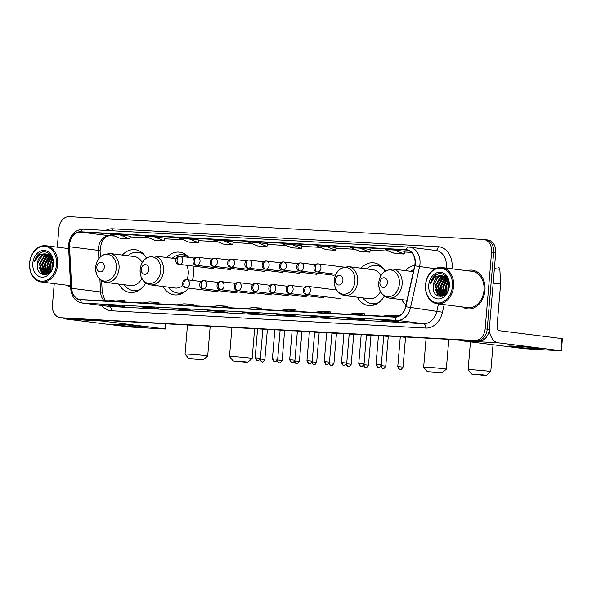 <?xml version="1.0" encoding="UTF-8"?>
<svg xmlns="http://www.w3.org/2000/svg" width="592" height="592" viewBox="0 0 592 592"><rect width="100%" height="100%" fill="white"/><g stroke="black" fill="none" stroke-linecap="round" stroke-linejoin="round"><path stroke-width="0.89" d="M401.753 299.626A21.519 16.532 -82.8 0 0 405.994 304.902M357.302 297.177A21.519 16.532 -82.8 0 0 368.476 305.539A21.519 16.532 -82.8 0 0 384.312 296.163M163.133 286.491A21.519 16.532 -82.8 0 0 174.314 294.853A21.519 16.532 -82.8 0 0 188.419 288.082M192.356 280.393A21.519 16.532 -82.8 0 0 193.525 274.414A21.519 16.532 -82.8 0 0 192.933 266.052M118.681 284.042A21.519 16.532 -82.8 0 0 129.855 292.411A21.519 16.532 -82.8 0 0 145.691 283.028M188.73 257.342A21.519 16.532 -82.8 0 0 179.694 252.155A21.519 16.532 -82.8 0 0 166.789 257.49M384.963 271.092A21.519 16.532 -82.8 0 0 373.855 262.841A21.519 16.532 -82.8 0 0 360.957 268.176M414.755 265.342A21.519 16.532 -82.8 0 0 405.409 270.625M146.35 257.957A21.519 16.532 -82.8 0 0 135.235 249.713A21.519 16.532 -82.8 0 0 122.337 255.041M54.242 283.612L52.436 305.095A12.18 9.361 -82.8 0 0 60.266 317.689L64.387 318.207A12.18 9.361 -82.8 0 0 64.898 318.259L478.906 341.044A12.18 9.361 -82.8 0 0 489.281 329.426L495.733 252.606A12.18 9.361 -82.8 0 0 487.904 240.012L485.84 239.745A12.18 9.361 -82.8 0 0 485.336 239.701M62.33 317.948A12.18 9.361 -82.8 0 0 62.833 317.993L476.849 340.785A12.18 9.361 -82.8 0 0 487.216 329.167L493.669 252.347A12.18 9.361 -82.8 0 0 485.84 239.745A12.18 9.361 -82.8 0 1 493.669 252.347L487.216 329.167A12.18 9.361 -82.8 0 1 476.849 340.785L62.833 317.993A12.18 9.361 -82.8 0 1 62.33 317.948M66.6 285.166A19.484 14.97 -82.8 0 0 70.64 286.861A19.484 14.97 -82.8 0 1 66.6 285.166M462.53 306.959A19.484 14.97 -82.8 0 0 467.547 308.817A19.484 14.97 -82.8 0 0 484.952 290.309A19.484 14.97 -82.8 0 0 472.423 270.152A19.484 14.97 -82.8 0 0 467.103 270.707A19.484 14.97 -82.8 0 1 472.423 270.152L472.423 270.152A19.484 14.97 -82.8 0 1 484.952 290.309A19.484 14.97 -82.8 0 1 467.547 308.817A19.484 14.97 -82.8 0 1 462.53 306.959M69.582 244.496A12.994 9.983 97.2 0 1 80.645 232.108L406.119 250.024A12.994 9.983 97.2 0 1 406.66 250.076A12.994 9.983 97.2 0 1 414.666 265.749L405.601 306.678A12.994 9.983 97.2 0 1 394.879 316.831L80.616 299.537A12.994 9.983 97.2 0 1 80.075 299.485A12.994 9.983 97.2 0 1 71.691 288.304L69.545 246.753A12.994 9.983 97.2 0 1 69.582 244.496M69.331 244.489A13.32 10.234 -82.8 0 0 69.294 246.797L71.44 288.348A13.32 10.234 -82.8 0 0 80.586 299.855L394.849 317.157A13.32 10.234 -82.8 0 0 405.838 306.752L414.911 265.823A13.32 10.234 -82.8 0 0 406.149 249.698L80.675 231.783A13.32 10.234 -82.8 0 0 69.331 244.489M60.266 317.689A12.18 9.361 -82.8 0 0 60.769 317.734L474.784 340.526A12.18 9.361 -82.8 0 0 485.151 328.908L491.604 252.088A12.18 9.361 -82.8 0 0 483.775 239.486A12.18 9.361 -82.8 0 0 483.272 239.442L69.257 216.657A12.18 9.361 -82.8 0 0 58.889 228.268L57.298 247.167M319.991 316.616L330.306 317.919L310.645 316.106L319.991 316.616M354.29 318.503L364.598 319.806L344.936 317.993L354.29 318.503M388.581 320.39L398.897 321.693L379.228 319.88L388.581 320.39M217.116 310.955L227.424 312.258L207.762 310.437L217.116 310.955M182.817 309.068L193.133 310.363L183.779 309.853L173.471 308.55L182.817 309.068M148.525 307.181L158.841 308.476L149.487 307.966L139.172 306.663L148.525 307.181M114.234 305.294L124.549 306.589L115.196 306.079L104.88 304.776L114.234 305.294M285.699 314.729L296.015 316.032L286.661 315.514L276.346 314.211L285.699 314.729M251.408 312.842L261.723 314.145L252.37 313.627L242.054 312.324L251.408 312.842M325.903 246.265L316.55 245.754L326.222 249.735L335.575 250.253L336.115 247.552L325.903 246.265L335.575 250.253M360.195 248.152L350.841 247.641L360.513 251.622L369.867 252.14L370.407 249.439L360.195 248.152L369.867 252.14M394.487 250.039L385.133 249.528L394.812 253.509L404.158 254.027L404.699 251.326L394.487 250.039L404.158 254.027M223.021 240.604L213.668 240.086L223.339 244.074L232.693 244.592L233.233 241.891L223.021 240.604L232.693 244.592M188.73 238.717L179.376 238.199L189.048 242.187L198.401 242.705L198.942 240.004L188.73 238.717L198.401 242.705M154.438 236.83L145.084 236.312L154.756 240.3L164.11 240.811L164.643 238.117L154.438 236.83L164.11 240.811M120.139 234.943L110.785 234.425L120.465 238.413L129.811 238.924L130.351 236.23L120.139 234.943L129.811 238.924M291.612 244.378L282.258 243.86L291.93 247.848L301.284 248.366L301.816 245.665L291.612 244.378L301.284 248.366M257.313 242.491L247.959 241.973L257.638 245.961L266.985 246.479L267.525 243.778L257.313 242.491L266.985 246.479M252.37 313.627L252.421 312.968M286.661 315.514L286.713 314.855M115.196 306.079L115.248 305.42M149.487 307.966L149.547 307.307M183.779 309.853L183.838 309.194M218.078 311.74L218.13 311.081M389.543 321.175L389.595 320.524M355.244 319.288L355.304 318.637M320.953 317.401L321.012 316.742M254.93 309.128L261.812 308.121L252.458 307.603L245.576 308.617M261.812 308.121L261.849 309.512M220.638 307.241L227.52 306.227L218.167 305.716L211.285 306.73M227.52 306.227L227.557 307.625M186.347 305.354L193.221 304.34L183.875 303.829L176.993 304.843M193.221 304.34L193.266 305.738M152.048 303.467L158.93 302.453L149.576 301.942L142.694 302.956M158.93 302.453L158.974 303.851M117.756 301.58L124.638 300.566L115.285 300.055L108.403 301.062M124.638 300.566L124.675 301.957M289.222 311.015L296.104 310.008L286.75 309.49L279.868 310.504M296.104 310.008L296.141 311.399M323.513 312.902L330.395 311.895L321.049 311.377L314.167 312.391M330.395 311.895L330.44 313.286M357.812 314.789L364.694 313.782L355.341 313.264L348.459 314.278M364.694 313.782L364.731 315.173M392.104 316.683L398.986 315.669L389.632 315.151L382.75 316.165M139.268 326.984A16.243 0.562 4.8 0 1 121.612 325.57A16.243 0.562 4.8 0 1 112.806 324.298A16.243 0.562 4.8 0 1 118.644 324.386A16.243 0.562 4.8 0 1 135.427 325.711A16.243 0.562 4.8 0 1 145.114 327.013A16.243 0.562 4.8 0 1 139.268 326.984M63.396 318.082A16.243 10.382 93.2 0 0 66.163 319.058L128.819 326.954L164.717 329.019L165.449 329.026L164.983 328.945L165.42 323.787M99.73 320.176A16.243 10.382 93.2 0 0 102.327 321.049L164.983 328.945M56.521 264.535A17.457 13.409 -82.8 0 0 44.57 246.405A17.457 13.409 -82.8 0 0 29.711 263.055A17.457 13.409 -82.8 0 0 41.655 281.178A17.457 13.409 -82.8 0 0 56.521 264.535M57.661 264.631A18.271 14.038 -82.8 0 0 45.917 245.732A18.271 14.038 -82.8 0 0 29.6 263.085A18.271 14.038 -82.8 0 0 41.344 281.984A18.271 14.038 -82.8 0 0 57.661 264.631M52.2 268.479L52.222 265.497L53.162 261.99M52.777 266.659L53.184 263.884M50.505 271.469L49.639 265.172L52.444 258.637M50.897 270.936L50.29 265.253L52.673 259.237M49.062 272.986L47.064 264.846L51.349 256.891M49.41 272.683L47.708 264.927L51.63 257.268M47.774 273.889L47.219 273.437L44.489 264.52L50.194 255.677M48.078 273.704L45.133 264.602L50.49 255.944M46.539 274.296L44.637 273.112L41.906 264.195L46.968 255.707L48.995 254.826M46.872 274.244L45.281 273.193L42.55 264.276L47.612 255.788L49.299 255.011M47.205 274.177L45.229 274.288L42.062 272.786L39.331 263.869L44.393 255.389L47.752 254.279M46.62 274.414L45.229 274.288M45.554 274.325L42.705 272.868L39.975 263.951L45.036 255.463L48.07 254.39M37.392 263.625C35.231 277.581 52.621 278.203 53.147 264.439C54.331 254.812 44.918 248.137 38.613 254.005C36.475 256.018 35.106 258.645 34.491 261.886C36.904 256.003 40.752 253.361 46.035 253.946A10.153 7.8 -82.8 0 0 37.392 263.625L42.454 255.145L46.805 254.035M46.035 253.946L50.039 255.544L52.584 258.941M32.826 263.225A13.394 10.293 -82.8 0 0 41.995 277.137A13.394 10.293 -82.8 0 0 53.398 264.358A13.394 10.293 -82.8 0 0 44.237 250.453A13.394 10.293 -82.8 0 0 32.826 263.225M34.491 261.886L40.323 253.013L42.372 252.059M42.335 274.377L39.398 267.54M44.977 274.769L44.407 274.118M44.23 273.889L41.98 267.865M46.805 274.214L44.555 268.191M48.611 273.341L47.138 268.516M50.335 271.691L49.713 268.842M50.646 261.523L52.296 258.356M44.711 274.784L44.015 273.992M43.756 273.637L41.669 264.284L46.679 254.701M46.331 273.963L44.252 264.609L49.262 255.026M48.396 273.497L46.827 264.935L50.816 256.269M50.113 271.95L49.402 265.26L52.148 258.075M51.963 269.042L51.985 265.586L53.088 261.324M200.666 359.729L203.3 359.766L199.245 359.189L188.744 358.545L200.666 359.729M187.479 325.001L185.037 354.149A11.366 0.392 4.8 0 1 185.037 354.149A11.366 0.392 4.8 0 1 189.144 354.194A11.366 0.392 4.8 0 1 201.199 355.148A11.366 0.392 4.8 0 1 207.688 356.051A11.366 0.392 4.8 0 1 207.681 356.066L203.3 359.766M104.31 267.236A4.869 3.744 -82.8 0 0 100.98 262.175A4.869 3.744 -82.8 0 0 96.829 266.822A4.869 3.744 -82.8 0 0 100.166 271.883A4.869 3.744 -82.8 0 0 104.31 267.236M142.198 262.7A14.615 11.226 -82.8 0 0 134.369 256.558L109.653 253.443L102.608 255.034L99.308 257.942C97.214 260.547 96 263.625 95.675 267.155A13.424 10.316 -82.8 0 0 104.88 281.089A13.424 10.316 -82.8 0 0 116.313 268.28A13.424 10.316 -82.8 0 0 107.13 254.345A13.424 10.316 -82.8 0 0 95.697 267.147C95.541 275.657 98.982 280.756 106.005 282.443A14.615 11.226 -82.8 0 0 119.051 268.561A14.615 11.226 -82.8 0 0 109.653 253.443M144.766 255.515A19.284 14.815 -82.8 0 0 138.047 252.318A19.284 14.815 -82.8 0 0 127.879 255.737M143.323 253.85A19.284 14.815 -82.8 0 0 139.083 252.444L138.047 252.318M124.224 284.745A19.284 14.815 -82.8 0 0 133.23 290.583L134.258 290.709A19.284 14.815 -82.8 0 0 138.72 290.406M133.23 290.583A19.284 14.815 -82.8 0 0 140.526 289.148M106.005 282.443L130.714 285.559A14.615 11.226 -82.8 0 0 141.828 278.536M245.118 362.178L247.752 362.208L243.704 361.631L233.204 360.987L245.118 362.178M233.204 360.987L229.496 356.613A11.366 0.392 4.8 0 1 229.489 356.599A11.366 0.392 4.8 0 1 233.596 356.636A11.366 0.392 4.8 0 1 245.658 357.598A11.366 0.392 4.8 0 1 252.148 358.5A11.366 0.392 4.8 0 1 252.14 358.515L247.752 362.208M148.77 269.686A4.869 3.744 -82.8 0 0 145.44 264.624A4.869 3.744 -82.8 0 0 141.288 269.271A4.869 3.744 -82.8 0 0 144.626 274.325A4.869 3.744 -82.8 0 0 148.77 269.686M201.117 281.496L186.872 279.705A4.063 3.123 -82.8 0 0 186.702 279.69A4.063 2.597 93.2 0 0 186.591 279.676C181.559 279.172 180.9 287.86 185.858 287.756A4.063 3.123 -82.8 0 0 186.029 287.771A4.063 3.123 -82.8 0 0 189.484 283.901A4.063 3.123 -82.8 0 0 186.872 279.705A14.615 11.226 -82.8 0 0 188.226 274.126A14.615 11.226 -82.8 0 0 186.717 265.275M188.456 257.305A19.284 14.815 -82.8 0 0 182.506 254.76A19.284 14.815 -82.8 0 0 172.331 258.186M187.782 256.299A19.284 14.815 -82.8 0 0 183.535 254.893L182.506 254.76M168.676 287.187A19.284 14.815 -82.8 0 0 177.681 293.033L178.717 293.158A19.284 14.815 -82.8 0 0 183.18 292.848M177.681 293.033A19.284 14.815 -82.8 0 0 184.985 291.597M150.457 284.893A14.615 11.226 -82.8 0 0 163.51 271.01A14.615 11.226 -82.8 0 0 154.112 255.892L147.068 257.483L143.767 260.384C141.673 262.996 140.459 266.067 140.134 269.604C139.993 278.107 143.434 283.198 150.457 284.893L175.173 288.008A14.615 11.226 -82.8 0 0 182.736 285.544M439.279 372.864L441.921 372.901L437.865 372.324L427.365 371.672L439.279 372.864M426.099 338.136L423.65 367.284A11.366 0.392 4.8 0 1 423.65 367.284A11.366 0.392 4.8 0 1 427.764 367.321A11.366 0.392 4.8 0 1 439.819 368.283A11.366 0.392 4.8 0 1 446.309 369.186A11.366 0.392 4.8 0 1 446.301 369.201L441.921 372.901M342.931 280.371A4.869 3.744 -82.8 0 0 339.601 275.31A4.869 3.744 -82.8 0 0 335.449 279.957A4.869 3.744 -82.8 0 0 338.787 285.018A4.869 3.744 -82.8 0 0 342.931 280.371M380.819 275.835A14.615 11.226 -82.8 0 0 372.99 269.693L348.274 266.578L341.229 268.169L337.928 271.069C335.834 273.682 334.621 276.76 334.295 280.29C334.154 288.792 337.603 293.891 344.618 295.578A14.615 11.226 -82.8 0 0 357.672 281.696A14.615 11.226 -82.8 0 0 348.274 266.578M383.387 268.65A19.284 14.815 -82.8 0 0 376.667 265.453A19.284 14.815 -82.8 0 0 366.492 268.872M381.944 266.985A19.284 14.815 -82.8 0 0 377.703 265.579L376.667 265.453M362.844 297.872A19.284 14.815 -82.8 0 0 371.85 303.718L372.879 303.844A19.284 14.815 -82.8 0 0 377.341 303.533M371.85 303.718A19.284 14.815 -82.8 0 0 379.146 302.283M344.618 295.578L369.334 298.694A14.615 11.226 -82.8 0 0 380.449 291.671M483.738 375.306L486.372 375.343L482.325 374.766L471.817 374.122L483.738 375.306M470.448 341.902L468.109 369.734A11.366 0.392 4.8 0 1 468.109 369.734A11.366 0.392 4.8 0 1 472.216 369.771A11.366 0.392 4.8 0 1 484.278 370.733A11.366 0.392 4.8 0 1 490.768 371.635A11.366 0.392 4.8 0 1 490.761 371.643L486.372 375.343M387.39 282.813A4.869 3.744 -82.8 0 0 384.06 277.759A4.869 3.744 -82.8 0 0 379.909 282.406A4.869 3.744 -82.8 0 0 383.239 287.46A4.869 3.744 -82.8 0 0 387.39 282.813M413.882 269.301A19.284 14.815 -82.8 0 0 410.952 271.321M259.673 359.929L262.086 361.919A2.642 1.687 93.2 0 1 262.012 361.912A2.642 1.687 -86.8 0 1 260.554 359.07L264.861 359.499L267.355 329.825L262.826 329.381M276.945 360.883L279.357 362.866A2.642 1.687 93.2 0 1 279.283 362.859A2.642 1.687 -86.8 0 1 277.826 360.017L282.132 360.454L284.626 330.773L280.097 330.329M294.217 361.83L296.629 363.814A2.642 1.687 93.2 0 1 296.555 363.806A2.642 1.687 -86.8 0 1 295.097 360.972L299.404 361.401L301.898 331.727L297.369 331.283M311.488 362.785L313.901 364.768A2.642 1.687 93.2 0 1 313.827 364.761A2.642 1.687 -86.8 0 1 312.369 361.919L316.676 362.356L319.169 332.674L314.641 332.23M328.76 363.732L331.172 365.715A2.642 1.687 93.2 0 1 331.098 365.708A2.642 1.687 -86.8 0 1 329.64 362.874L333.947 363.303L336.441 333.629L331.912 333.185M346.031 364.687L348.444 366.67A2.642 1.687 93.2 0 1 348.37 366.663A2.642 1.687 -86.8 0 1 346.912 363.821L351.219 364.258L353.713 334.576L349.184 334.132M363.303 365.634L365.715 367.617A2.642 1.687 93.2 0 1 365.641 367.61A2.642 1.687 -86.8 0 1 364.184 364.776L368.49 365.205L370.984 335.531L366.455 335.087M380.575 366.589L382.987 368.572A2.642 1.687 93.2 0 1 382.913 368.564A2.642 1.687 -86.8 0 1 381.455 365.723L385.762 366.159L388.256 336.478L383.727 336.034M398.727 366.677L397.772 366.663C398.912 369.127 399.644 370.067 399.985 369.489L400.259 369.519A2.642 1.687 93.2 0 1 400.185 369.512A2.642 1.687 -86.8 0 1 398.727 366.677L403.034 367.107L405.527 337.433L400.177 336.707M535.205 348.777A16.243 0.562 4.8 0 1 517.541 347.363A16.243 0.562 4.8 0 1 508.743 346.091A16.243 0.562 4.8 0 1 514.574 346.179A16.243 0.562 4.8 0 1 531.357 347.504A16.243 0.562 4.8 0 1 541.044 348.799A16.243 0.562 4.8 0 1 535.205 348.777M459.496 339.978A16.243 10.382 93.2 0 0 462.1 340.851L524.756 348.747L561.379 350.819L560.92 350.738L561.934 338.609L499.278 330.713A4.063 2.597 -86.8 0 1 497.043 326.34L500.595 284.064L493.166 283.131M489.288 329.344A16.243 10.382 93.2 0 0 498.264 342.842L560.92 350.738M561.934 338.609L562.4 338.691L561.379 350.819M498.545 267.532L498.457 267.525A2.028 1.561 97.2 0 1 498.545 267.532A2.028 1.561 97.2 0 1 499.855 269.279L500.595 283.716A2.028 1.561 97.2 0 1 500.595 284.064M452.451 286.321A17.457 13.409 -82.8 0 0 440.507 268.198A17.457 13.409 -82.8 0 0 425.641 284.848A17.457 13.409 -82.8 0 0 437.584 302.971A17.457 13.409 -82.8 0 0 452.451 286.321M453.59 286.424A18.271 14.038 -82.8 0 0 441.847 267.525A18.271 14.038 -82.8 0 0 425.53 284.878A18.271 14.038 -82.8 0 0 437.281 303.777A18.271 14.038 -82.8 0 0 453.59 286.424M437.281 303.777L467.702 307.611A18.271 14.038 -82.8 0 0 484.012 290.258A18.271 14.038 -82.8 0 0 472.268 271.358L441.847 267.525M448.129 290.272L448.151 287.29L449.091 283.783M448.714 288.452L449.121 285.677M446.442 293.262L445.576 286.965L448.373 280.43M446.827 292.729L446.22 287.046L448.603 281.03M444.992 294.779L442.994 286.639L447.286 278.684M445.339 294.468L443.637 286.72L447.567 279.061M443.704 295.682L443.149 295.223L440.418 286.313L446.124 277.47M444.015 295.497L441.062 286.395L446.42 277.737M442.476 296.089L440.574 294.905L437.836 285.988L442.905 277.5L444.925 276.619M442.809 296.037L441.218 294.986L438.487 286.069L443.549 277.581L445.228 276.804M443.134 295.97L441.166 296.081L437.991 294.579L435.261 285.662L440.322 277.174L443.689 276.072M442.55 296.207L441.166 296.081M441.491 296.111L438.635 294.661L435.904 285.744L440.966 277.256L444 276.183M433.329 285.418C431.168 299.374 448.551 299.996 449.084 286.225C450.268 276.605 440.855 269.922 434.543 275.798C432.412 277.811 431.035 280.438 430.428 283.679C432.833 277.796 436.681 275.147 441.972 275.739A10.153 7.8 -82.8 0 0 433.329 285.418L438.391 276.93L442.735 275.828M441.972 275.739L445.968 277.337L448.521 280.734M428.756 285.018A13.394 10.293 -82.8 0 0 437.925 298.93A13.394 10.293 -82.8 0 0 449.335 286.151A13.394 10.293 -82.8 0 0 440.167 272.246A13.394 10.293 -82.8 0 0 428.756 285.018M430.428 283.679L436.252 274.806L438.302 273.852M438.265 296.17L435.335 289.333M440.907 296.555L440.337 295.911M440.159 295.682L437.91 289.658M442.742 296.007L440.492 289.984M444.548 295.134L443.068 290.309M446.264 293.484L445.65 290.635M446.575 283.316L448.233 280.149M440.64 296.57L439.945 295.785M439.686 295.43L437.599 286.077L442.616 276.494M442.261 295.756L440.182 286.402L445.191 276.812M444.333 295.29L442.757 286.728L446.753 278.062M446.042 293.743L445.339 287.053L448.077 279.868M447.892 290.827L447.915 287.379L449.025 283.117M64.898 318.259L60.769 317.734M495.733 252.606L491.604 252.088M489.281 329.426L485.151 328.908M478.906 341.044L474.784 340.526M80.645 232.108L109.52 235.749A12.994 9.983 -82.8 0 0 98.457 248.137A12.994 9.983 -82.8 0 0 98.42 250.394L98.842 258.541M105.798 230.414A20.298 15.599 97.2 0 1 112.709 228.793L438.184 246.709A4.063 2.597 -86.8 0 1 435.549 250.438M438.184 246.709A20.298 15.599 97.2 0 1 452.073 267.784A20.298 15.599 97.2 0 1 451.97 268.805M446.301 268.087A16.243 12.476 -82.8 0 0 446.383 267.288A16.243 12.476 -82.8 0 0 435.941 250.49L409.538 247.16A16.243 12.476 97.2 0 1 419.55 266.755L410.485 307.692A16.243 12.476 97.2 0 1 397.077 320.376L82.821 303.082A4.063 2.597 -86.8 0 1 80.586 299.855M408.635 247.086L83.391 229.185A4.063 2.597 93.2 0 0 83.272 229.178C75.036 229.711 70.152 234.824 68.635 244.503L68.591 247.167A4.063 0.592 -3 0 1 69.294 246.797M394.849 317.157A4.063 2.597 93.2 0 0 397.077 320.376L423.48 323.706A16.243 12.476 -82.8 0 0 436.889 311.015L438.457 303.925M405.838 306.752L442.476 312.213A20.298 15.599 97.2 0 1 425.722 328.072L111.459 310.778A20.298 15.599 97.2 0 1 101.846 305.502M68.591 247.167L70.737 288.718A4.063 0.592 -3 0 1 71.44 288.348M111.459 310.778A4.063 2.597 -86.8 0 0 109.224 306.412L82.821 303.082A16.243 12.476 97.2 0 1 82.147 303.023L108.551 306.345A16.243 12.476 -82.8 0 0 109.224 306.412L423.48 323.706A4.063 2.597 -86.8 0 1 425.722 328.072M414.911 265.823L435.216 268.731M408.865 247.101A16.243 12.476 97.2 0 1 409.538 247.16L408.746 247.093A4.063 2.597 -86.8 0 1 408.865 247.101M406.149 249.698A4.063 2.597 -86.8 0 1 408.746 247.093L83.272 229.178A4.063 2.597 93.2 0 0 80.675 231.783M444.155 304.643L442.476 312.213M112.709 228.793A4.063 2.597 -86.8 0 1 112.199 230.769M406.119 250.024L407.192 250.157M404.565 251.992L411.336 252.37L404.565 251.985M389.033 251.134L370.274 250.098M354.741 249.247L335.982 248.211M320.45 247.36L301.691 246.324M286.158 245.473L267.392 244.437M251.866 243.586L233.1 242.55M217.567 241.699L198.808 240.663M183.276 239.812L164.517 238.776M148.984 237.917L130.218 236.889M114.693 236.03L109.52 235.749A7.311 4.669 -86.8 0 0 109.735 235.764A7.311 4.669 -86.8 0 0 109.942 235.771M69.545 246.753L98.42 250.394A7.311 1.058 177 0 1 100.085 250.978L100.388 256.765M71.691 288.304L100.566 291.945A12.994 9.983 -82.8 0 0 104.288 300.84M99.922 279.505L100.566 291.945A7.311 1.058 177 0 1 102.231 292.522L105.198 300.891M102.327 321.049L66.163 319.058M134.081 290.687A19.469 14.955 -82.8 0 0 137.196 291.212M142.05 252.695A19.469 14.955 -82.8 0 0 138.898 252.421M160.772 270.729A13.424 10.316 -82.8 0 0 151.589 256.787A13.424 10.316 -82.8 0 0 140.156 269.597A13.424 10.316 -82.8 0 0 149.339 283.531A13.424 10.316 -82.8 0 0 160.772 270.729M178.532 293.136A19.469 14.955 -82.8 0 0 181.648 293.654M186.502 255.137A19.469 14.955 -82.8 0 0 183.357 254.871M354.934 281.415A13.424 10.316 -82.8 0 0 345.75 267.48A13.424 10.316 -82.8 0 0 334.317 280.282A13.424 10.316 -82.8 0 0 343.501 294.217A13.424 10.316 -82.8 0 0 354.934 281.415M372.694 303.822A19.469 14.955 -82.8 0 0 375.816 304.34M380.671 265.823A19.469 14.955 -82.8 0 0 377.518 265.556M399.393 283.864A13.424 10.316 -82.8 0 0 390.202 269.922A13.424 10.316 -82.8 0 0 378.769 282.724A13.424 10.316 -82.8 0 0 387.96 296.666A13.424 10.316 -82.8 0 0 399.393 283.864M402.131 284.145A14.615 11.226 -82.8 0 0 392.733 269.027L385.688 270.618L382.388 273.519C380.286 276.131 379.08 279.202 378.754 282.739C378.614 291.242 382.055 296.333 389.077 298.028A14.615 11.226 -82.8 0 0 402.131 284.145M179.998 256.247A4.063 2.597 93.2 0 0 179.879 256.24A4.063 2.597 93.2 0 0 177.082 259.962A4.063 2.597 -86.8 0 0 179.317 264.335A4.063 3.123 -82.8 0 0 182.773 260.465A4.063 3.123 -82.8 0 0 180.168 256.262A4.063 3.123 -82.8 0 0 179.998 256.247M194.413 258.06L179.879 256.24C174.855 255.729 174.196 264.417 179.154 264.321A4.063 3.123 -82.8 0 0 179.317 264.335M197.269 257.194A4.063 2.597 93.2 0 0 197.151 257.187A4.063 2.597 93.2 0 0 194.354 260.917A4.063 2.597 -86.8 0 0 196.588 265.283A4.063 3.123 -82.8 0 0 200.044 261.412A4.063 3.123 -82.8 0 0 197.439 257.209A4.063 3.123 -82.8 0 0 197.269 257.194M211.684 259.007L197.151 257.187C192.126 256.684 191.468 265.364 196.426 265.268A4.063 3.123 -82.8 0 0 196.588 265.283M214.541 258.149A4.063 2.597 93.2 0 0 214.422 258.134A4.063 2.597 93.2 0 0 211.625 261.864A4.063 2.597 -86.8 0 0 213.86 266.237A4.063 3.123 -82.8 0 0 217.316 262.36A4.063 3.123 -82.8 0 0 214.711 258.164A4.063 3.123 -82.8 0 0 214.541 258.149M228.956 259.962L214.422 258.134C209.398 257.631 208.739 266.319 213.697 266.222A4.063 3.123 -82.8 0 0 213.86 266.237M231.812 259.096A4.063 2.597 93.2 0 0 231.694 259.089A4.063 2.597 93.2 0 0 228.897 262.818A4.063 2.597 -86.8 0 0 231.132 267.184A4.063 3.123 -82.8 0 0 234.587 263.314A4.063 3.123 -82.8 0 0 231.983 259.111A4.063 3.123 -82.8 0 0 231.812 259.096M246.228 260.909L231.694 259.089C226.669 258.586 226.011 267.266 230.969 267.17A4.063 3.123 -82.8 0 0 231.132 267.184M249.084 260.051A4.063 2.597 93.2 0 0 248.966 260.036A4.063 2.597 93.2 0 0 246.168 263.766A4.063 2.597 -86.8 0 0 248.403 268.139A4.063 3.123 -82.8 0 0 251.859 264.261A4.063 3.123 -82.8 0 0 249.254 260.066A4.063 3.123 -82.8 0 0 249.084 260.051M263.499 261.856L248.966 260.036C243.941 259.533 243.282 268.22 248.233 268.124A4.063 3.123 -82.8 0 0 248.403 268.139M266.356 260.998A4.063 2.597 93.2 0 0 266.237 260.991A4.063 2.597 93.2 0 0 263.44 264.72A4.063 2.597 -86.8 0 0 265.675 269.086A4.063 3.123 -82.8 0 0 269.131 265.216A4.063 3.123 -82.8 0 0 266.526 261.013A4.063 3.123 -82.8 0 0 266.356 260.998M280.771 262.811L266.237 260.991C261.213 260.487 260.554 269.168 265.505 269.071A4.063 3.123 -82.8 0 0 265.675 269.086M283.627 261.953A4.063 2.597 93.2 0 0 283.509 261.938A4.063 2.597 93.2 0 0 280.712 265.667A4.063 2.597 -86.8 0 0 282.946 270.041A4.063 3.123 -82.8 0 0 286.402 266.163A4.063 3.123 -82.8 0 0 283.797 261.967A4.063 3.123 -82.8 0 0 283.627 261.953M298.042 263.758L283.509 261.938C278.484 261.435 277.826 270.122 282.776 270.019A4.063 3.123 -82.8 0 0 282.946 270.041M300.899 262.9A4.063 2.597 93.2 0 0 300.78 262.892A4.063 2.597 93.2 0 0 297.983 266.622A4.063 2.597 -86.8 0 0 300.218 270.988A4.063 3.123 -82.8 0 0 303.674 267.118A4.063 3.123 -82.8 0 0 301.069 262.915A4.063 3.123 -82.8 0 0 300.899 262.9M315.307 264.713L300.78 262.892C295.756 262.389 295.097 271.069 300.048 270.973A4.063 3.123 -82.8 0 0 300.218 270.988M318.17 263.854A4.063 2.597 93.2 0 0 318.052 263.84A4.063 2.597 93.2 0 0 315.255 267.569A4.063 2.597 -86.8 0 0 317.49 271.935A4.063 3.123 -82.8 0 0 320.945 268.065A4.063 3.123 -82.8 0 0 318.341 263.869A4.063 3.123 -82.8 0 0 318.17 263.854M343.612 267.051L318.052 263.84C313.027 263.336 312.369 272.024 317.319 271.92A4.063 3.123 -82.8 0 0 317.49 271.935M256.092 357.894L255.137 357.886C256.277 360.343 257.017 361.29 257.357 360.713L257.624 360.743A2.642 1.687 93.2 0 1 257.55 360.735A2.642 1.687 -86.8 0 1 256.092 357.894L260.399 358.323L262.848 329.152M186.872 279.705L186.591 279.676A4.063 2.597 93.2 0 0 183.786 283.405A4.063 2.597 -86.8 0 0 186.029 287.771M273.363 358.848L272.409 358.833C273.548 361.298 274.288 362.237 274.629 361.66L274.895 361.69A2.642 1.687 93.2 0 1 274.821 361.682A2.642 1.687 -86.8 0 1 273.363 358.848L277.67 359.277L280.12 330.099M203.974 280.638A4.063 2.597 93.2 0 0 203.863 280.63A4.063 2.597 93.2 0 0 201.058 284.36A4.063 2.597 -86.8 0 0 203.3 288.726A4.063 3.123 -82.8 0 0 206.756 284.856A4.063 3.123 -82.8 0 0 204.144 280.652A4.063 3.123 -82.8 0 0 203.974 280.638M218.389 282.451L203.863 280.63C198.831 280.12 198.172 288.807 203.13 288.711A4.063 3.123 -82.8 0 0 203.3 288.726M290.635 359.795L289.68 359.788C290.82 362.245 291.56 363.192 291.9 362.615L292.167 362.644A2.642 1.687 93.2 0 1 292.093 362.637A2.642 1.687 -86.8 0 1 290.635 359.795L294.942 360.225L297.391 331.054M221.245 281.592A4.063 2.597 93.2 0 0 221.134 281.577A4.063 2.597 93.2 0 0 218.33 285.307A4.063 2.597 -86.8 0 0 220.572 289.673A4.063 3.123 -82.8 0 0 224.028 285.803A4.063 3.123 -82.8 0 0 221.415 281.607A4.063 3.123 -82.8 0 0 221.245 281.592M235.66 283.398L221.134 281.577C216.102 281.074 215.444 289.762 220.402 289.658A4.063 3.123 -82.8 0 0 220.572 289.673M307.907 360.743L306.952 360.735C308.092 363.199 308.832 364.139 309.172 363.562L309.438 363.592A2.642 1.687 93.2 0 1 309.364 363.584A2.642 1.687 -86.8 0 1 307.907 360.743L312.213 361.179L314.663 332.001M238.517 282.539A4.063 2.597 93.2 0 0 238.406 282.532A4.063 2.597 93.2 0 0 235.601 286.262A4.063 2.597 -86.8 0 0 237.843 290.628A4.063 3.123 -82.8 0 0 241.299 286.757A4.063 3.123 -82.8 0 0 238.687 282.554A4.063 3.123 -82.8 0 0 238.517 282.539M252.932 284.352L238.406 282.532C233.374 282.021 232.715 290.709 237.673 290.613A4.063 3.123 -82.8 0 0 237.843 290.628M325.178 361.697L324.224 361.69C325.363 364.147 326.096 365.086 326.444 364.517L326.71 364.546A2.642 1.687 93.2 0 1 326.636 364.539A2.642 1.687 -86.8 0 1 325.178 361.697L329.485 362.126L331.934 332.956M255.788 283.487A4.063 2.597 93.2 0 0 255.677 283.479A4.063 2.597 93.2 0 0 252.873 287.209A4.063 2.597 -86.8 0 0 255.115 291.575A4.063 3.123 -82.8 0 0 258.571 287.705A4.063 3.123 -82.8 0 0 255.959 283.509A4.063 3.123 -82.8 0 0 255.788 283.487M270.204 285.3L255.677 283.479C250.645 282.976 249.987 291.656 254.945 291.56A4.063 3.123 -82.8 0 0 255.115 291.575M342.45 362.644L341.495 362.637C342.635 365.101 343.367 366.041 343.715 365.464L343.982 365.493A2.642 1.687 93.2 0 1 343.908 365.486A2.642 1.687 -86.8 0 1 342.45 362.644L346.757 363.081L349.206 333.903M273.06 284.441A4.063 2.597 93.2 0 0 272.949 284.434A4.063 2.597 93.2 0 0 270.144 288.156A4.063 2.597 -86.8 0 0 272.387 292.529A4.063 3.123 -82.8 0 0 275.842 288.659A4.063 3.123 -82.8 0 0 273.23 284.456A4.063 3.123 -82.8 0 0 273.06 284.441M287.475 286.254L272.949 284.434C267.917 283.923 267.258 292.611 272.216 292.515A4.063 3.123 -82.8 0 0 272.387 292.529M359.721 363.599L358.767 363.592C359.906 366.048 360.639 366.988 360.979 366.418L361.253 366.441A2.642 1.687 93.2 0 1 361.179 366.441A2.642 1.687 -86.8 0 1 359.721 363.599L364.028 364.028L366.478 334.857M290.332 285.388A4.063 2.597 93.2 0 0 290.221 285.381A4.063 2.597 93.2 0 0 287.416 289.111A4.063 2.597 -86.8 0 0 289.658 293.477A4.063 3.123 -82.8 0 0 293.114 289.606A4.063 3.123 -82.8 0 0 290.502 285.403A4.063 3.123 -82.8 0 0 290.332 285.388M304.747 287.201L290.221 285.381C285.189 284.878 284.53 293.558 289.488 293.462A4.063 3.123 -82.8 0 0 289.658 293.477M376.993 364.546L376.038 364.539C377.178 366.996 377.911 367.943 378.251 367.366L378.525 367.395A2.642 1.687 93.2 0 1 378.451 367.388A2.642 1.687 -86.8 0 1 376.993 364.546L381.3 364.983L383.749 335.805M307.603 286.343A4.063 2.597 93.2 0 0 307.492 286.328A4.063 2.597 93.2 0 0 304.688 290.058A4.063 2.597 -86.8 0 0 306.922 294.431A4.063 3.123 -82.8 0 0 310.386 290.554A4.063 3.123 -82.8 0 0 307.773 286.358A4.063 3.123 -82.8 0 0 307.603 286.343M336.411 289.969L307.492 286.328C302.46 285.825 301.802 294.513 306.76 294.416A4.063 3.123 -82.8 0 0 306.922 294.431M498.264 342.842L462.1 340.851M493.195 282.784L500.595 283.716M499.855 269.279L494.387 268.59M70.737 288.718C71.558 296.814 75.362 301.58 82.147 303.023M483.775 239.486L485.84 239.745M101.632 280.845L102.231 292.522M100.085 250.978C100.869 241.329 104.081 236.26 109.735 235.764L114.707 236.045M389.055 251.141L370.274 250.105M354.763 249.254L335.982 248.218M320.472 247.367L301.683 246.331M286.18 245.48L267.392 244.444M251.881 243.593L233.1 242.557M217.59 241.706L198.808 240.67M183.298 239.819L164.509 238.783M149.006 237.932L130.218 236.896M251.452 312.85L242.15 312.339M217.16 310.963L207.851 310.445M182.869 309.076L173.56 308.558M148.577 307.189L139.268 306.671M114.278 305.302L104.976 304.784M285.744 314.737L276.442 314.226M320.043 316.624L310.733 316.113M354.334 318.511L345.025 318M388.626 320.398L379.324 319.887M165.886 323.817L165.449 329.026M68.665 248.603L45.917 245.732M70.581 285.67L41.344 281.984M210.19 326.251L207.688 356.051M188.744 358.545L185.037 354.164M134.014 290.679L136.389 291.553M138.839 252.414L141.355 252.162M254.649 328.701L252.148 358.5M175.95 258.645L154.112 255.892M231.938 327.45L229.489 356.599M178.473 293.129L180.841 294.002M183.291 254.863L185.807 254.604M448.81 339.386L446.309 369.186M427.365 371.672L423.657 367.299M372.634 303.814L375.01 304.688M377.452 265.549L379.968 265.29M493.025 344.744L490.768 371.635M413.364 271.624L392.733 269.027M407.015 300.285L389.077 298.028M471.817 374.122L468.117 369.741M213.187 268.605L179.154 264.321M267.355 329.825L267.569 329.411M264.861 359.499C263.366 361.719 262.493 362.526 262.241 361.919L262.086 361.919M230.458 269.56L196.426 265.268M284.626 330.773L284.841 330.358M282.132 360.454C280.638 362.674 279.764 363.481 279.513 362.866L279.357 362.866M247.73 270.507L213.697 266.222M301.898 331.727L302.112 331.313M299.404 361.401C297.909 363.621 297.036 364.428 296.784 363.821L296.629 363.814M265.001 271.462L230.969 267.17M319.169 332.674L319.384 332.26M316.676 362.356C315.181 364.576 314.308 365.382 314.056 364.768L313.901 364.768M282.273 272.409L248.233 268.124M336.441 333.629L336.656 333.215M333.947 363.303C332.445 365.523 331.579 366.33 331.328 365.723L331.172 365.715M299.545 273.363L265.505 269.071M353.713 334.576L353.927 334.162M351.219 364.258C349.717 366.478 348.851 367.284 348.599 366.67L348.444 366.67M316.816 274.311L282.776 270.019M370.984 335.531L371.199 335.116M368.49 365.205C366.988 367.425 366.122 368.231 365.871 367.625L365.715 367.617M334.088 275.265L300.048 270.973M388.256 336.478L388.47 336.064M385.762 366.159C384.26 368.379 383.387 369.186 383.142 368.572L382.987 368.572M335.908 274.266L317.319 271.92M405.527 337.433L405.742 337.018M397.772 366.663L400.266 336.989M403.034 367.107C401.531 369.327 400.658 370.133 400.414 369.526L400.259 369.519M255.137 357.886L257.579 328.863M260.399 358.323C258.904 360.55 258.031 361.357 257.779 360.743L257.624 360.743M219.891 292.048L185.858 287.756M272.409 358.833L274.851 329.811M277.67 359.277C276.175 361.497 275.302 362.304 275.051 361.697L274.895 361.69M237.163 292.996L203.13 288.711M289.68 359.788L292.122 330.765M294.942 360.225C293.447 362.452 292.574 363.251 292.322 362.644L292.167 362.644M254.434 293.95L220.402 289.658M306.952 360.735L309.394 331.712M312.213 361.179C310.711 363.399 309.845 364.206 309.594 363.599L309.438 363.592M271.706 294.897L237.673 290.613M324.224 361.69L326.666 332.667M329.485 362.126C327.983 364.346 327.117 365.153 326.865 364.546L326.71 364.546M288.977 295.852L254.945 291.56M341.495 362.637L343.93 333.614M346.757 363.081C345.254 365.301 344.389 366.108 344.137 365.501L343.982 365.493M306.249 296.799L272.216 292.515M358.767 363.592L361.201 334.561M364.028 364.028C362.526 366.248 361.653 367.055 361.409 366.448L361.253 366.441M323.521 297.754L289.488 293.462M376.038 364.539L378.473 335.516M381.3 364.983C379.798 367.203 378.924 368.009 378.68 367.395L378.525 367.395M340.792 298.701L306.76 294.416"/></g></svg>
